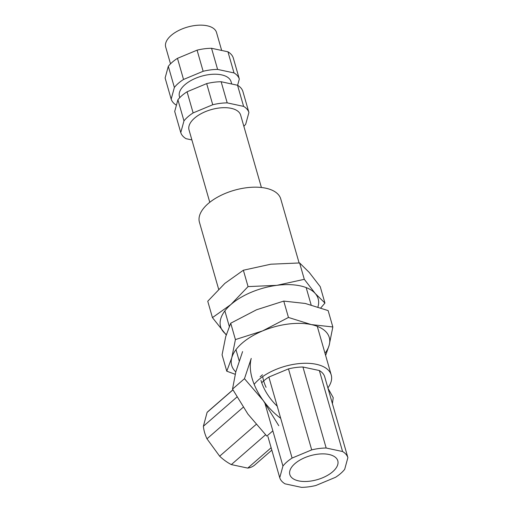 <?xml version="1.0" encoding="UTF-8"?>
<svg xmlns="http://www.w3.org/2000/svg" width="513" height="513" viewBox="0 0 513 513"><rect width="100%" height="100%" fill="white"/><g stroke="black" fill="none" stroke-linecap="round" stroke-linejoin="round"><path stroke-width="0.77" d="M327.89 387.911A42.29 21.123 164 0 0 331.238 375.022A42.29 21.123 164 0 0 297.495 363.781A42.29 21.123 164 0 0 254.166 384.308A42.29 21.123 164 0 1 297.495 363.781A42.29 21.123 164 0 1 331.238 375.022L317.278 326.332L331.238 375.022A42.29 21.123 164 0 1 327.89 387.911M280.746 198.929A42.29 21.123 164 0 0 234.268 190.278A42.29 21.123 164 0 0 199.435 222.244A42.29 21.123 164 0 1 234.268 190.278A42.29 21.123 164 0 1 280.746 198.929L299.098 262.938L280.746 198.929M235.8 371.899A50.749 25.349 -16 0 1 231.773 357.766A50.749 25.349 -16 0 1 262.618 330.904L235.416 339.58L231.773 357.766L226.772 371.194L235.185 374.285M226.772 371.194L222.071 354.823L225.714 336.637L230.722 323.209L256.558 309.769L283.753 301.093L305.267 303.465L328.14 310.596L332.834 326.967L311.327 324.594A50.749 25.349 -16 0 1 329.192 345.159L332.834 326.967M325.627 355.464L329.192 345.159A50.749 25.349 -16 0 1 324.998 353.271M288.453 317.464L262.618 330.904A50.749 25.349 -16 0 1 311.327 324.594L288.453 317.464L283.753 301.093M235.416 339.58L230.722 323.209M226.323 334.508A50.749 25.349 -16 0 1 223.45 331.873A50.749 25.349 -16 0 1 230.94 304.491A50.749 25.349 -16 0 1 276.866 285.337L248.061 286.6L230.94 304.491L212.446 317.624L226.201 334.918M212.446 317.624L207.752 301.246L224.88 283.362L243.367 270.229L270.806 264.208L299.611 262.951L309.243 272.441L320.247 286.69L324.941 303.061L315.303 293.571A50.749 25.349 -16 0 1 317.938 306.915M320.817 307.89L324.941 303.061M304.305 279.322L276.866 285.337A50.749 25.349 -16 0 1 315.303 293.571L304.305 279.322L299.611 262.951M248.061 286.6L243.367 270.229M243.861 126.307A35.525 17.743 164 0 0 245.714 124.178L248.914 112.494A35.525 17.743 164 0 0 243.604 106.39L237.551 85.254L221.141 81.74A35.525 17.743 164 0 0 206.675 83.613L187.065 91.789A35.525 17.743 164 0 0 177.908 99.766L174.709 111.456L180.768 132.585L183.968 120.901L177.908 99.766M248.914 112.494L242.854 91.359A35.525 17.743 164 0 0 237.551 85.254M180.768 132.585A35.525 17.743 164 0 0 186.078 138.696L191.894 139.94M221.141 81.74L227.201 102.876L243.604 106.39M227.201 102.876A35.525 17.743 164 0 0 212.735 104.748L206.675 83.613M187.065 91.789L193.125 112.918L212.735 104.748M193.125 112.918A35.525 17.743 164 0 0 183.968 120.901M240.655 115.136L261.406 187.495L240.655 115.136A26.856 13.415 164 0 0 231.164 108.326A26.856 13.415 164 0 0 201.917 113.264A26.856 13.415 164 0 0 189.028 129.943L209.779 202.302L189.028 129.943M310.128 481.143A24.951 12.466 164 0 0 337.798 460.809A24.951 12.466 164 0 0 310.378 455.704A24.951 12.466 164 0 0 289.826 474.563A24.951 12.466 164 0 0 310.128 481.143M264.753 402.628L282.939 466.041A35.525 17.743 -16 0 1 292.096 458.064L311.699 449.888A35.525 17.743 -16 0 1 326.165 448.016L342.575 451.53A35.525 17.743 -16 0 1 347.885 457.634L344.685 469.324A35.525 17.743 -16 0 1 335.528 477.302L315.918 485.478A35.525 17.743 -16 0 1 301.452 487.35L285.048 483.836A35.525 17.743 -16 0 1 279.739 477.731L267.927 436.544M292.096 458.064L268.87 377.061A35.525 17.743 164 0 0 261.726 382.756M268.87 377.061L288.473 368.885L311.699 449.888M326.165 448.016L302.939 367.013A35.525 17.743 164 0 0 288.473 368.885M302.939 367.013L319.349 370.527L342.575 451.53M347.885 457.634L324.652 376.632A35.525 17.743 164 0 0 319.349 370.527M279.739 477.731L282.939 466.041M272.852 430.862L266.824 436.108L247.933 414.113L232.517 389.098L235.813 371.854L242.591 351.585M278.771 425.707L263.355 400.685A50.749 30.043 48.9 0 1 251.235 358.42L244.464 378.69L263.355 400.685A50.749 30.043 48.9 0 0 280.694 418.313M260.957 380.338A39.123 23.162 48.9 0 0 277.219 406.193M332.405 403.648L333.232 397.697L327.993 388.264M232.517 389.098L244.464 378.69M177.472 58.335L183.532 79.464A35.525 17.743 164 0 0 174.375 87.441L171.175 99.131L165.115 77.995L168.315 66.312A35.525 17.743 164 0 1 177.472 58.335L197.082 50.159A35.525 17.743 164 0 1 211.548 48.286L227.952 51.8A35.525 17.743 164 0 1 233.261 57.905L239.321 79.034L237.609 85.293M174.375 87.441L168.315 66.312M171.175 99.131A35.525 17.743 164 0 0 176.421 105.197M239.321 79.034A35.525 17.743 164 0 0 234.011 72.929L227.952 51.8M211.548 48.286L217.608 69.415L234.011 72.929M217.608 69.415A35.525 17.743 164 0 0 203.142 71.288L197.082 50.159M183.532 79.464L203.142 71.288M231.735 84.01L231.062 81.682A26.856 13.415 164 0 0 221.571 74.866A26.856 13.415 164 0 0 192.324 79.81A26.856 13.415 164 0 0 179.435 96.482L179.768 97.643M221.667 50.454L216.518 32.492A26.432 13.203 164 0 0 187.469 27.086A26.432 13.203 164 0 0 165.699 47.061L170.515 63.843M266.087 387.328A35.525 21.033 -131.1 0 1 262.714 376.58M232.896 389.816L208.137 411.381A35.525 21.033 48.9 0 0 207.098 412.401L203.379 426.265A35.525 21.033 48.9 0 0 206.976 438.814L219.66 456.198A35.525 21.033 48.9 0 0 231.344 464.592L247.753 468.1A35.525 21.033 48.9 0 0 254.807 464.958L271.826 450.132M207.098 412.401L232.934 389.893M262.489 374.772L260.117 376.843M236.903 397.062L203.379 426.265M231.344 464.592L265.542 434.8M256.102 424.456L219.66 456.198M271.14 447.734L247.753 468.1M206.976 438.814L243.188 407.271M311.128 304.882L306.165 287.594L311.128 304.882M239.193 360.895L235.967 349.648L239.193 360.895M229.279 326.326L224.861 310.91L229.279 326.326M218.634 289.197L199.435 222.244L218.634 289.197"/></g></svg>
